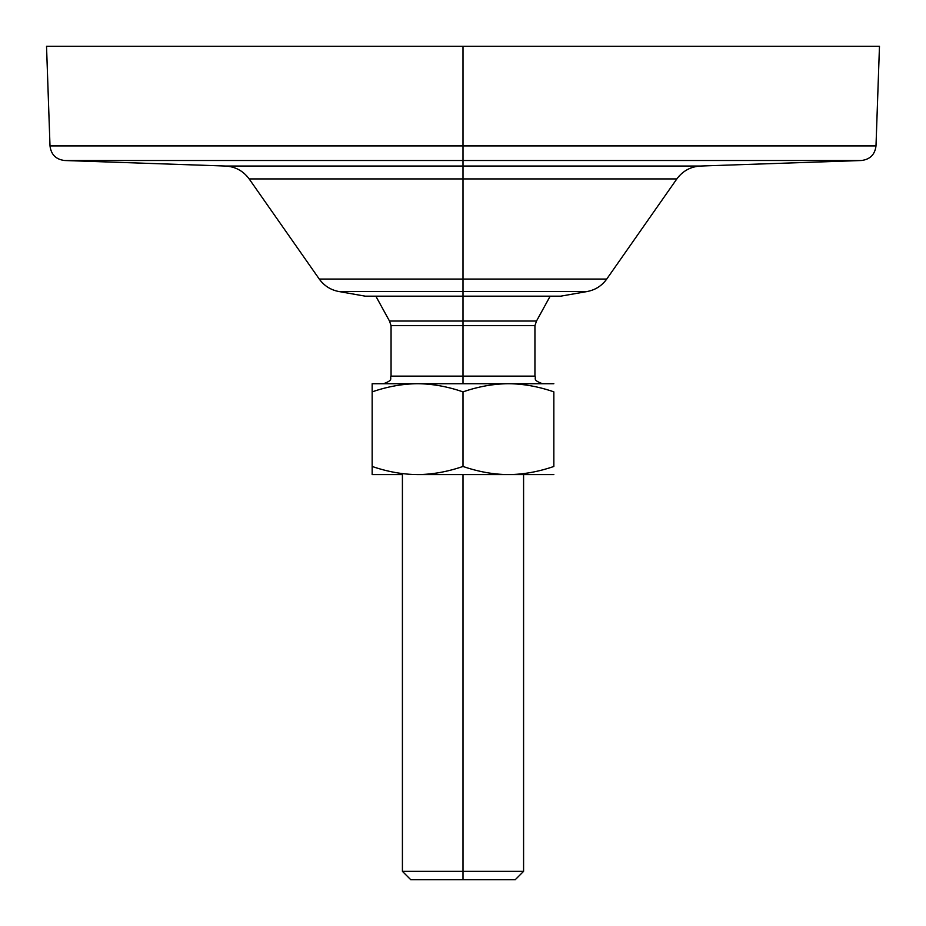 <?xml version="1.0" encoding="UTF-8"?>
<svg xmlns="http://www.w3.org/2000/svg" width="926" height="926" viewBox="0 0 926 926"><rect width="100%" height="100%" fill="white"/><g stroke="black" fill="none" stroke-linecap="round" stroke-linejoin="round"><path stroke-width="1.39" d="M463 160.511L861.377 160.511L463 160.511L463 145.903L875.996 145.903L463 145.903L463 160.511L64.623 160.511L463 160.511L463 166.032L463 160.511M700.612 166.032L225.388 166.032L463 166.032L463 178.926L463 166.032L700.612 166.032L861.377 160.511C870.058 159.446 874.931 154.584 875.996 145.903L879.468 46.3L463 46.3L463 145.903L50.004 145.903L463 145.903L463 46.3L46.532 46.3L50.004 145.903C51.069 154.584 55.942 159.446 64.623 160.511L225.388 166.032C235.331 166.599 243.26 170.905 249.163 178.926L463 178.926L463 279.062L319.273 279.062L463 279.062L463 291.516L338.823 291.516L463 291.516L463 296.181L365.319 296.181L338.823 291.516C330.663 289.954 324.146 285.798 319.273 279.062L249.163 178.926L676.837 178.926C682.74 170.905 690.669 166.599 700.612 166.032M463 291.516L587.177 291.516L463 291.516L463 279.062L606.727 279.062L463 279.062L463 178.926L676.837 178.926L606.727 279.062C601.854 285.798 595.337 289.954 587.177 291.516L560.681 296.181L463 296.181L463 291.516M550.16 296.181L536.513 321.033L389.487 321.033L375.84 296.181L463 296.181L463 321.033L389.487 321.033L391.061 325.651L534.939 325.651L463 325.651L463 296.181M542.509 383.723C531.825 379.845 536.559 378.456 534.939 376.141L463 376.141L463 383.723L463 376.141L534.939 376.141L534.939 325.651L536.513 321.033L463 321.033L463 376.141L391.061 376.141L391.061 325.651L463 325.651L463 376.141L391.061 376.141C389.441 378.456 394.175 379.845 383.491 383.723M411.7 383.723L427.094 383.723L411.7 383.723M400.622 383.723L393.388 383.723M384.672 474.587L402.416 474.587L372.159 474.587L372.159 383.723L387.091 383.723C382.322 383.723 382.322 383.723 387.091 383.723L553.829 383.723M552.891 383.723L551.398 383.723L552.891 383.723M547.984 383.723L544.199 383.723L547.984 383.723M447.235 383.723L436.968 383.723L447.235 383.723M372.159 474.587L372.159 391.848C387.728 386.512 402.868 383.804 417.58 383.723L508.432 383.723C493.662 383.804 478.522 386.512 463 391.848C447.327 386.489 432.187 383.792 417.58 383.723L372.159 383.723L372.159 391.848C387.728 386.512 402.868 383.804 417.58 383.723L427.048 383.723L417.58 383.723C432.187 383.792 447.327 386.489 463 391.848L463 466.461C447.327 471.809 432.187 474.517 417.58 474.575L553.841 474.587L417.58 474.575C402.868 474.494 387.728 471.797 372.159 466.461C387.728 471.797 402.868 474.494 417.58 474.575C432.187 474.517 447.327 471.809 463 466.461C478.522 471.797 493.662 474.506 508.432 474.587C493.662 474.506 478.522 471.797 463 466.461L463 391.848C478.522 386.512 493.662 383.804 508.432 383.723C523.097 383.781 538.237 386.489 553.841 391.837L553.841 466.472C538.237 471.82 523.097 474.517 508.432 474.587C523.097 474.517 538.237 471.82 553.841 466.472L553.841 391.837C538.237 386.489 523.097 383.781 508.432 383.723L553.841 383.723M463 383.723L468.336 383.723L463 383.723M447.293 383.723L437.026 383.723L447.293 383.723M478.823 383.723L489.09 383.723L478.823 383.723M499.01 383.723L517.229 383.723L499.01 383.723M525.32 383.723L532.577 383.723L525.32 383.723M538.886 383.723C543.689 383.723 543.689 383.723 538.886 383.723M538.932 474.587L532.635 474.587L538.932 474.587M525.401 474.587L523.584 474.587L525.401 474.587M447.235 474.587L436.968 474.587L447.235 474.587M427.048 474.587L417.58 474.575L427.048 474.587M544.199 474.587L547.984 474.587M551.398 474.587L552.891 474.587M457.722 474.587L468.278 474.587M478.765 474.587L489.032 474.587M463 474.587L463 871.366L402.416 871.366L463 871.366L463 474.587M402.416 474.587L402.416 871.366L410.75 879.7L463 879.7L463 871.366L463 879.7L515.25 879.7L463 879.7L515.25 879.7L523.584 871.366L463 871.366L523.584 871.366L523.584 474.587"/></g></svg>

